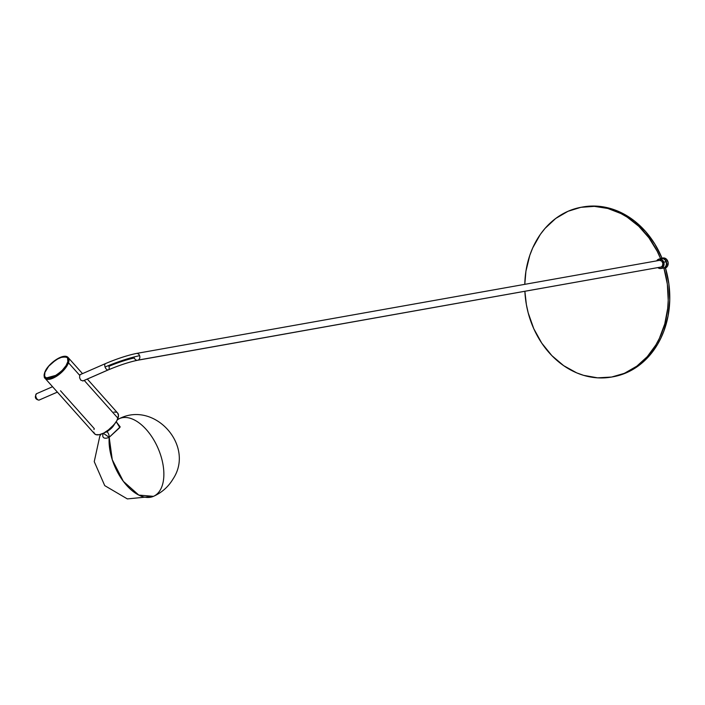 <?xml version="1.0" encoding="UTF-8"?>
<svg xmlns="http://www.w3.org/2000/svg" width="705" height="705" viewBox="0 0 705 705"><rect width="100%" height="100%" fill="white"/><g stroke="black" fill="none" stroke-linecap="round" stroke-linejoin="round"><path stroke-width="1.06" d="M137.554 360.264A3.446 2.846 -100.1 0 0 138.136 360.088A3.446 2.846 -100.1 0 0 139.625 355.708A26.217 2.873 160.6 0 0 105.063 367.041A3.446 1.903 66.4 0 0 108.112 369.931A3.446 1.903 66.4 0 0 108.376 369.852M138.136 360.088L661.202 267.001A3.446 2.846 -100.1 0 0 662.788 262.939A3.446 2.846 -100.1 0 0 659.457 260.374L661.616 261.017L662.867 263.273L662.471 265.82L661.202 267.001L138.136 360.088A3.446 2.846 79.9 0 1 137.598 360.255A3.446 2.846 79.9 0 1 134.364 358.008A19.317 2.124 160.6 0 0 108.887 366.362A3.446 1.903 -113.6 0 1 108.358 369.861A3.446 1.903 -113.6 0 1 108.112 369.931A3.446 1.903 -113.6 0 1 105.063 367.041A3.446 1.903 -113.6 0 1 105.591 363.542A3.446 1.903 66.4 0 0 105.063 367.041A26.217 2.873 -19.4 0 1 139.625 355.708A3.446 2.846 79.9 0 1 138.136 360.088M659.457 260.374L136.391 353.461A3.446 2.846 79.9 0 1 139.625 355.708A3.446 2.846 -100.1 0 0 136.444 353.452M36.827 393.619A3.446 1.903 66.4 0 0 36.581 393.69A3.446 1.903 66.4 0 0 36.131 397.408A3.446 1.903 66.4 0 0 39.101 400.087L57.369 392.103L39.101 400.087A3.446 1.903 -113.6 0 1 36.166 397.505A3.446 1.903 -113.6 0 1 36.475 393.743M82.82 380.982L108.112 369.931L82.82 380.982M660.902 268.526L663.202 268.111A4.829 3.992 -100.1 0 0 666.049 261.749L663.749 262.154A4.829 3.992 79.9 0 1 660.902 268.526A4.829 3.992 79.9 0 1 657.915 267.653L660.118 268.57L662.339 267.9L664.013 264.948L663.749 262.154L666.049 261.749A4.829 3.992 -100.1 0 0 661.51 258.603L659.21 259.017A4.829 3.992 79.9 0 1 663.749 262.154L662.242 259.916L659.219 259.017A4.829 3.992 79.9 0 0 656.707 260.859M35.708 395.813L35.585 396.756M35.655 397.135L35.92 397.893M36.114 398.246L37.101 399.18M39.101 400.087A3.446 1.903 66.4 0 0 39.348 400.017A3.446 1.903 66.4 0 0 39.568 399.885M105.838 363.463A3.446 1.903 66.4 0 0 105.574 363.551L79.374 374.989M660.664 267.169A3.446 2.846 -100.1 0 0 661.202 267.001L137.598 360.255C129.235 362 119.489 365.199 108.358 369.861L83.093 380.903M656.681 260.903L659.219 259.017M664.066 268.208L665.599 267.935A5.173 4.274 -100.1 0 0 667.987 261.846A5.173 4.274 -100.1 0 0 662.982 257.995L666.225 258.955L668.093 262.339L667.503 266.164L666.34 267.512L664.066 268.208A5.173 4.274 79.9 0 1 663.943 268.261L665.476 267.988A5.173 4.274 -100.1 0 0 665.599 267.935A5.173 4.274 79.9 0 1 665.476 267.988L663.943 268.261A86.239 71.231 79.9 0 1 624.983 372.989A86.239 71.231 79.9 0 1 611.623 377.043A86.239 71.231 79.9 0 1 524.881 291.332L526.371 304.578L528.186 312.835L533.764 328.689L541.757 343.132L551.856 355.62L563.674 365.666L576.743 372.883L583.599 375.342L597.62 377.845L611.587 377.043L626.516 372.716L624.983 372.989L636.835 366.151L647.26 356.677L655.879 344.912L659.413 338.294L664.771 323.895L667.697 308.358L668.217 300.348L667.344 284.159L663.943 268.261A5.173 4.274 79.9 0 0 664.066 268.208A5.173 4.274 79.9 0 0 666.454 262.119A5.173 4.274 79.9 0 0 661.449 258.268L664.692 259.228L666.569 262.613L666.357 265.574L664.066 268.208M661.449 258.268L660.647 258.506A5.173 4.274 79.9 0 0 660.532 258.568L657.192 251.262L648.935 237.823L638.809 226.314L627.177 217.149L620.92 213.544L607.825 208.469L594.324 206.362L580.902 207.314L568.036 211.28L555.734 218.444L545 228.438L540.356 234.386L532.724 247.878L529.816 255.298L525.939 271.134L524.793 284.335A86.239 71.231 79.9 0 1 568.036 211.28A86.239 71.231 79.9 0 1 581.396 207.226A86.239 71.231 79.9 0 1 660.532 258.568A5.173 4.274 79.9 0 1 660.647 258.506A5.173 4.274 79.9 0 1 661.449 258.268L662.982 257.995M662.013 258.162A86.239 71.231 -100.1 0 0 582.929 206.953L581.396 207.226M613.147 376.77A86.239 71.231 -100.1 0 0 626.516 372.716A86.239 71.231 -100.1 0 0 665.476 267.988L668.878 283.886L669.75 300.074L668.076 315.963L663.916 330.998L660.938 338.021L657.404 344.639L648.794 356.404L638.369 365.877L626.516 372.716L619.924 375.148L611.623 377.043M582.436 207.041L595.857 206.089L609.358 208.195L622.453 213.271L628.71 216.876L634.685 221.141L645.613 231.531L654.848 244.062L662.065 258.294M106.094 431.716L106.808 431.434A4.829 2.67 -113.6 0 1 107.213 431.839L104.851 432.465L107.213 431.839A4.829 2.67 66.4 0 0 106.808 431.434L114.342 424.357A7.87 3.34 -41.7 0 1 106.808 431.434L106.808 431.434A7.87 3.34 -41.7 0 1 106.094 431.716M115.232 423.203L107.213 431.839L115.232 423.203M109.196 437.312A11.359 4.82 138.3 0 1 103.291 433.284L109.196 437.312A4.829 2.67 66.4 0 0 107.213 431.839A4.829 2.67 -113.6 0 1 109.196 437.312L112.262 459.704L123.349 481.348L138.788 495.086L153.461 496.346A42.432 23.459 -113.6 0 1 123.349 481.348A42.432 23.459 -113.6 0 1 109.196 437.312L119.85 427.538L116.228 421.749L120.176 426.86L109.196 437.312M117.444 419.545L119.48 418.585L117.33 419.783A42.432 23.459 -113.6 0 1 119.48 418.585A42.432 23.459 -113.6 0 1 152.721 438.14A42.432 23.459 -113.6 0 1 162.044 486.133A42.432 23.459 -113.6 0 1 153.461 496.346L127.349 498.911L104.728 485.622L94.241 461.625L99.837 436.051L100.956 434.245M82.494 373.632L68.218 357.629C64.005 352.271 47.499 363.701 44.662 372.681C43.939 376.038 44.071 377.906 45.049 378.294L59.132 374.461L68.491 362.784A0.687 0.494 -160.6 0 0 67.548 362.546C66.561 366.882 61.643 371.782 52.778 377.245C45.252 378.938 42.626 377.334 44.891 372.443L48.715 366.195L56.224 359.603L62.798 356.73L66.067 356.818L67.548 357.964L67.83 361.621L66.058 365.595L61.793 370.892L56.215 375.395L50.637 378.03L47.068 378.356L44.609 376.461L44.891 372.443A0.687 0.494 -160.6 0 0 44.653 372.689A0.687 0.494 19.4 0 1 44.891 372.443C45.878 368.116 50.795 363.216 59.661 357.743C67.186 356.06 69.813 357.655 67.548 362.546A0.687 0.494 19.4 0 1 68.491 362.784L68.218 357.629A15.528 6.592 138.3 0 1 68.491 362.784A15.528 6.592 138.3 0 1 57.052 375.95A15.528 6.592 138.3 0 1 45.049 378.294L94.532 433.769A15.528 6.592 -41.7 0 0 106.534 431.425A15.528 6.592 -41.7 0 0 117.973 418.259L84.212 380.409L117.973 418.259A15.528 6.592 -41.7 0 0 117.7 413.104L87.323 379.052M82.987 380.938L80.696 380.101L79.612 377.721L79.718 375.368L68.491 362.784L79.718 375.368L80.423 374.54M93.968 429.592L94.267 428.614L60.507 390.773M117.559 412.963L118.502 415.518L117.039 420.347L113.972 424.798L109.707 429.045L103.697 433.09L99.229 434.703L95.809 434.615L94.258 433.416L93.791 432.13M113.981 412.028L116.422 412.266M57.387 392.13L38.89 400.149C35.171 399.286 34.404 397.135 36.581 393.69L52.558 386.71M136.391 353.461C127.349 355.346 117.083 358.704 105.591 363.542M119.48 418.585C154.871 400.704 194.977 445.983 173.104 478.88C168.398 486.785 161.85 492.601 153.461 496.346"/></g></svg>
